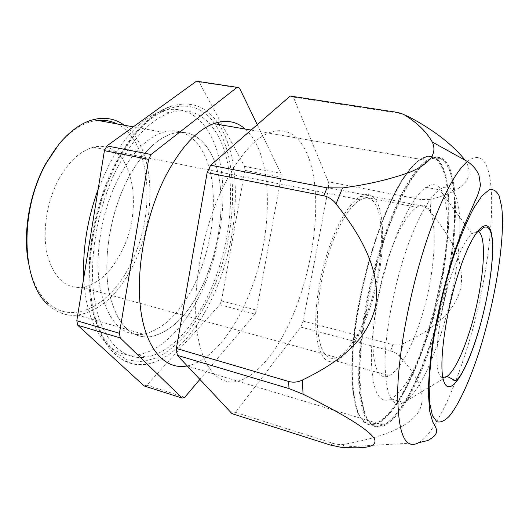 <?xml version="1.0" encoding="UTF-8"?>
<svg xmlns="http://www.w3.org/2000/svg" width="529" height="529" viewBox="0 0 529 529"><rect width="100%" height="100%" fill="white"/><g stroke="black" fill="none" stroke-linecap="round" stroke-linejoin="round"><path stroke-width="0.4" stroke-dasharray="2.65 1.98" d="M28.685 264.13C32.09 280.601 38.108 293.119 46.731 301.675L47.478 304.182C56.491 312.738 66.575 316.368 77.737 315.072C100.252 310.867 118.886 293.972 133.625 264.388C157.801 216.348 155.381 147.313 124.375 125.241M46.731 301.675C72.387 327.352 111.566 304.83 131.139 263.019C156.379 213.418 151.638 140.893 116.876 123.879M97.739 120.4C84.104 121.829 70.84 130.194 57.952 145.488L56.12 147.796M127.363 179.8C110.349 213.068 102.891 258.635 108.802 291.016C116.413 324.112 130.637 339.301 151.479 336.589C172.176 331.399 189.666 313.327 203.943 282.367C218.622 249.668 224.653 208.948 218.973 177.546C213.253 146.354 195.082 126.649 171.654 133.837C155.566 139.18 140.8 154.501 127.363 179.8C110.349 213.068 102.891 258.635 108.802 291.016C116.413 324.112 130.637 339.301 151.479 336.589C172.176 331.399 189.666 313.327 203.943 282.367C218.622 249.668 224.653 208.948 218.973 177.546C213.253 146.354 195.082 126.649 171.654 133.837C155.566 139.18 140.8 154.501 127.363 179.8M217.512 122.43C205.874 106.038 190.533 100.636 171.482 106.21C151.77 113.094 133.513 132.071 116.717 163.13C94.645 205.477 84.805 264.341 92.324 305.841C99.836 347.467 122.159 368.105 145.984 364.336C171.601 360.441 197.462 331.485 214.04 293.992C239.452 237.792 243.466 161.848 218.94 124.52M381.845 223.145C364.243 268.825 352.109 330.334 352.221 371.57C353.597 413.175 362.153 430.467 377.885 423.445C393.093 415.973 410.854 384.16 424.271 345.113C455.535 259.098 459.992 134.148 420.542 159.302C408.19 167.885 395.295 189.164 381.845 223.145M377.885 423.445L187.187 365.929C209.292 361.657 232.072 334.44 247.083 299.282C273.546 239.313 275.364 155.513 245.258 129.063M391.129 249.847C380.232 278.849 372.806 316.911 372.826 342.924C373.573 369.44 379.088 380.384 389.364 375.762C399.256 369.467 408.824 353.319 418.075 327.306C438.938 270.603 440.756 191.432 416.74 207.275C408.461 212.87 399.924 227.053 391.129 249.847M332.966 237.184C321.625 265.227 314.695 302.277 315.826 327.874C317.817 354.02 324.661 365.083 336.358 361.056C347.553 355.349 357.954 339.876 367.569 314.629C389.357 259.547 387.929 181.579 360.752 196.345C351.408 201.542 342.144 215.151 332.966 237.184M333.799 239.055C322.968 265.922 316.342 301.338 317.426 325.851C319.324 350.899 325.884 361.492 337.112 357.624C347.798 352.169 357.743 337.376 366.954 313.241C387.896 260.354 386.448 185.679 360.494 199.81C351.507 204.796 342.607 217.875 333.799 239.055M58.917 178.987C46.638 201.622 42.016 232.456 47.345 254.885C53.971 277.989 65.596 288.814 82.213 287.359C97.825 284.311 110.898 272.435 121.445 251.738C145.792 206.27 131.166 137.593 93.514 147.234C80.527 150.58 68.995 161.166 58.917 178.987M144.139 385.932L146.811 385.211L219.766 304.764L255.031 314.114L256.704 310.173L281.124 177.374L280.906 173.347L257.273 124.685M255.031 314.114L199.883 379.386M219.766 304.764L221.466 300.915L244.894 170.364L244.583 166.39L199.03 81.929L196.517 81.168M199.03 81.929L239.498 88.085M244.583 166.39L280.906 173.347M244.894 170.364L281.124 177.374M221.466 300.915L256.704 310.173M146.811 385.211L184.753 397.286M118.536 177.936C101.469 211.018 94.096 256.373 100.179 288.655C107.976 321.658 122.404 336.861 143.458 334.249C164.367 329.17 181.989 311.231 196.319 280.416C211.051 247.876 217.002 207.295 211.137 175.985C205.232 144.867 186.777 125.188 163.124 132.283C146.883 137.566 132.019 152.782 118.536 177.936M117.782 166.966C96.959 207.051 87.735 262.576 94.896 301.801C102.051 341.145 123.27 360.778 146.011 357.108C170.126 353.379 194.56 326.234 210.284 290.857C227.721 251.586 234.856 203.083 228.025 165.293C221.148 127.793 199.102 103.439 170.107 112.73C151.221 119.217 133.784 137.295 117.782 166.966M83.754 277.864C86.015 330.248 110.997 359.647 138.003 354.681C162.37 351.077 186.988 324.118 202.759 288.907C220.256 249.82 227.298 201.483 220.249 163.792C213.147 126.398 190.757 102.077 161.49 111.255C142.427 117.676 124.87 135.629 108.815 165.127L98.13 189.329M232.019 413.665L235.471 412.356L300.809 327.087L303.19 321.143L328.489 187.821L420.826 205.748C424.622 206.588 427.809 208.598 430.381 211.772C447.58 232.932 465.54 259.64 460.726 288.1C453.803 316.038 427.134 332.073 403.72 343.427L399.283 355.964C413.222 371.404 428.424 391.169 419.365 410.616C408.064 429.541 375.669 438.376 346.032 443.97L340.484 447.217M303.19 321.143L392.882 344.663C396.605 345.543 400.215 345.126 403.72 343.427M328.489 187.821L328.35 181.811L421.071 199.545L430.95 199.4C452.295 193.68 479.367 182.882 465.136 160.221M328.35 181.811L293.35 97.105L398.066 113.087L403.468 114.429M293.35 97.105L290.209 96.053M235.471 412.356L333.217 443.428C337.33 444.638 341.602 444.823 346.032 443.97M300.809 327.087L390.633 350.932C394.303 351.977 397.186 353.65 399.283 355.964M389.688 224.765C372.191 270.65 359.951 332.384 359.832 373.705C360.95 415.384 369.229 432.643 384.669 425.488C399.607 417.89 417.163 385.912 430.513 346.726C461.592 260.413 466.704 135.219 427.948 160.585C415.814 169.234 403.058 190.625 389.688 224.765M221.625 190.142C202.276 231.702 192.159 288.57 196.676 327.96C201.185 367.483 218.444 386.17 237.838 381.204C258.271 376.132 279.828 347.725 294.461 311.535C310.721 271.265 318.756 222.213 314.676 184.35C310.536 146.798 293.165 122.86 268.408 133.057C252.108 140.211 236.516 159.242 221.625 190.142M427.273 337.052C452.738 266.795 456.104 167.204 425.951 187.312C415.986 194.308 405.591 211.831 394.753 239.882C380.999 276.449 371.451 324.938 371.318 357.73C372.118 390.997 378.764 404.725 391.255 398.919C403.72 390.779 415.728 370.155 427.273 337.052M459.608 237.131C461.526 201.926 454.232 179.384 439.619 189.613L439.361 189.799C429.727 196.9 419.55 214.595 408.831 242.877C395.229 279.742 385.522 328.535 385.046 361.452C385.462 394.826 391.698 408.514 403.753 402.516L403.991 402.384C415.979 393.88 427.644 373.097 438.991 340.035C450.318 305.868 457.142 272.442 459.463 239.756M442.879 377.62C431.724 377.904 436.756 316.428 453.062 270.412C459.727 251.44 465.976 239.187 471.815 233.639L477.376 231.325M402.906 392.511C424.622 353.114 442.647 288.1 447.329 234.777C449.101 211.878 448.48 192.787 445.464 177.506C442.985 168.52 439.553 162.053 435.182 158.105L427.432 156.399L418.208 160.823C414.769 163.474 411.165 167.29 407.403 172.262C385.317 200.729 360.566 274.472 353.828 335.915C352.182 352.85 351.56 368.144 351.964 381.786C352.929 394.224 354.78 404.354 357.518 412.177C360.679 418.591 364.455 422.578 368.832 424.146L375.947 423.345C384.643 419.51 393.629 409.228 402.906 392.511M403.349 392.994C424.88 353.875 442.806 289.661 447.765 236.47C449.657 213.623 449.22 194.407 446.45 178.815C444.135 169.571 440.888 162.753 436.716 158.356C432.028 155.559 426.566 155.863 420.324 159.269L418.783 160.386C415.338 163.044 411.721 166.873 407.952 171.865C385.793 200.438 360.93 274.531 354.152 336.252C352.499 353.26 351.864 368.62 352.268 382.315C353.24 394.806 355.091 404.969 357.835 412.818C361.009 419.246 364.792 423.246 369.182 424.807L376.317 423.987L377.686 423.385C386.018 418.968 394.574 408.838 403.349 392.994M414.465 173.036C418.763 167.263 422.836 163.038 426.678 160.366L436.379 156.882C441.398 157.966 445.55 161.768 448.83 168.295C454.623 183.325 455.859 208.988 453.095 238.976C447.792 292.001 429.991 355.614 408.857 394.561C400.559 409.75 392.452 419.755 384.55 424.582L376.278 426.777C371.814 425.733 367.946 422.195 364.686 416.158C361.856 408.666 359.912 398.754 358.86 386.428C358.378 372.826 358.94 357.472 360.553 340.352C367.159 278.135 392.267 202.104 414.465 173.036M414.994 173.624C419.702 167.29 424.132 162.826 428.278 160.234C434.23 157.325 439.414 157.437 443.818 160.558C447.719 165.24 450.715 172.256 452.804 181.619C455.251 197.337 455.449 216.546 453.399 239.247C448.109 292.101 430.368 355.528 409.32 394.33C401.055 409.466 392.987 419.437 385.125 424.232L377.779 426.453C373.216 425.785 369.255 422.592 365.883 416.878C362.934 409.677 360.884 400.01 359.713 387.869C359.131 374.426 359.601 359.158 361.128 342.071C367.457 279.867 392.677 202.891 414.994 173.624M214.39 123.383C193.006 91.464 146.883 103.102 115.666 164.129L103.175 193.257C96.476 214.43 92.013 235.868 89.791 257.583C88.984 278.73 90.466 297.893 94.235 315.072L102.54 336.55L113.966 351.686L127.628 360.07L142.605 361.803L158.059 357.339C168.348 351.56 178.18 343.334 187.557 332.662C196.51 320.865 204.531 307.528 211.62 292.649C237.263 236.218 240.629 159.355 214.695 123.786M420.826 205.748L421.071 199.545M430.381 211.772L430.95 199.4M467.398 161.477C504.567 132.548 495.481 265.551 464.085 357.392C450.391 399.534 432.92 434.362 418.71 442.68L340.557 447.217M398.066 113.087L395.599 112.108M330.347 445.034L333.217 443.428M390.633 350.932L392.882 344.663M57.952 145.488L59.017 144.093M77.737 315.072L143.458 334.249M133.268 126.861L163.124 132.283M145.984 364.336C138.373 364.858 133.176 364.712 121.61 359.184C108.352 350.833 98.725 334.923 92.714 311.455C83.046 270.107 92.251 207.917 115.415 163.461C131.337 131.893 154.488 110.654 171.482 106.21M251.083 130.068L420.542 159.302M336.358 361.056L389.364 375.762M360.752 196.345L416.74 207.275M82.213 287.359L337.112 357.624M93.514 147.234L360.494 199.81M138.003 354.681L146.011 357.108M161.49 111.255L170.107 112.73M237.838 381.204L384.669 425.488M268.408 133.057L427.948 160.585M391.255 398.919L403.753 402.516M425.951 187.312L439.361 189.799M446.403 376.906L429.072 387.314M428.364 387.744L403.991 402.384M471.815 233.639L465.454 224.944M464.746 223.979L439.619 189.613M476.45 232.588L472.569 232.991M418.208 160.823L418.783 160.386M375.947 423.345L376.317 423.987M426.678 160.366L420.324 159.269M383.505 425.137L377.686 423.385M428.278 160.234L427.816 159.613M385.125 424.232L384.55 424.582"/><path stroke-width="0.79" d="M124.375 125.241C115.342 118.681 105.013 116.803 93.382 119.614C81.479 122.735 70.026 130.901 59.017 144.093L46.526 162.747C19.348 209.887 21.305 281.276 47.478 304.182M56.12 147.796L45.765 163.686C29.307 193.072 22.469 233.937 28.685 264.13M116.876 123.879C110.991 120.923 104.616 119.766 97.739 120.4M218.94 124.52L217.512 122.43M245.258 129.063C236.437 121.24 225.929 119.428 213.729 123.621C196.193 130.299 179.781 148.543 164.479 178.372C144.622 218.484 135.179 273.691 141.098 312.381C147.009 351.183 166.205 370.135 187.187 365.929M257.273 124.685L239.498 88.085L237.137 87.338L151.063 154.494L148.603 159.388L119.422 333.296L120.255 337.919L182.207 398.086L184.753 397.286L199.883 379.386M237.137 87.338L196.517 81.168L106.918 145.898L104.411 150.653L76.798 320.726L77.756 325.275L144.139 385.932L182.207 398.086M106.918 145.898L151.063 154.494M77.756 325.275L120.255 337.919M76.798 320.726L119.422 333.296M104.411 150.653L148.603 159.388M98.13 189.329C87.378 219.138 82.584 248.65 83.754 277.864M405.862 115.805C403.363 114.052 399.937 112.816 395.599 112.108L290.209 96.053L210.654 165.22L327.081 187.841L342.534 187.94C368.27 184.515 391.083 179.126 410.954 171.773C430.361 163.243 437.47 153.324 432.286 142.023C426.718 132.204 417.917 123.469 405.862 115.805L410.597 117.696C434.798 130.835 452.976 145.006 465.136 160.221M403.468 114.429L410.359 117.557M210.654 165.22L207.137 172.646L176.369 348.452L177.334 355.336L232.019 413.665L330.347 445.034L340.557 447.217C358.483 448.387 379.214 448.83 374.248 438.455C366.756 427.24 334.004 409.625 303.044 394.204L302.39 380.06C332.126 365.446 366.485 344.458 375.451 306.8C381.654 268.434 358.206 232.158 336.054 203.83L342.534 187.94M207.137 172.646L323.774 195.796C328.648 196.9 332.734 199.578 336.054 203.83M177.334 355.336L289.019 388.57L303.044 394.204M176.369 348.452L288.616 381.462C293.337 382.718 297.933 382.249 302.39 380.06M459.463 239.756L459.608 237.131M477.376 231.325C488.875 233.269 483.017 291.737 468.529 334.758C461.189 356.877 454.041 370.776 447.091 376.463L442.879 377.62M214.695 123.786L214.39 123.383M467.398 161.477C472.992 165.352 476.854 169.968 478.976 175.324L480.372 184.442C480.649 185.765 478.573 193.945 475.69 199.625L462.683 229.097L455.515 248.67C445.775 278.393 438.217 309.201 432.854 341.093C430.057 360.95 428.55 378.354 428.338 393.311L429.68 411.073L432.643 421.805C438.019 430.467 436.934 432.14 435.301 434.712C434.712 435.876 432.319 437.794 428.113 440.459L418.71 442.68C404.348 450.43 397.365 432.292 397.755 388.266C399.276 344.518 412.713 278.743 430.427 229.791C443.732 193.892 456.051 171.118 467.398 161.477L432.286 142.023M327.081 187.841L323.774 195.796M288.616 381.462L289.019 388.57M460.051 268.428C445.722 310.014 438.072 365.856 443.818 381.363C449.333 397.57 464.402 375.564 476.04 339.261C487.758 303.091 495.084 257.226 491.937 236.198C489.008 214.622 474.295 226.657 460.051 268.428M478.97 352.215C495.164 301.623 505.526 238.367 501.677 206.799L499.145 195.889C496.645 190.896 493.312 188.866 489.16 189.818L481.979 195.816L473.719 208.122C467.808 219.35 461.85 233.243 455.846 249.794C446.8 276.932 439.625 305.359 434.322 335.082C431.446 353.795 429.7 370.531 429.098 385.31L429.766 403.435L432.444 415.682L436.848 421.732C440.512 422.783 444.677 420.912 449.359 416.131C458.974 404.387 469.653 380.82 478.97 352.215M93.382 119.614L133.268 126.861M213.729 123.621L251.083 130.068M429.072 387.314L428.364 387.744M465.454 224.944L464.746 223.979M476.45 232.588C482.296 229.804 480.616 229.434 483.632 227.463C499.766 220.606 492.115 290.481 476.001 339.122C471.994 351.441 467.834 361.763 463.51 370.088C460.971 375.074 458.498 378.526 456.077 380.45L453.664 380.206C454.107 379.967 451.918 378.718 447.091 376.463"/></g></svg>
